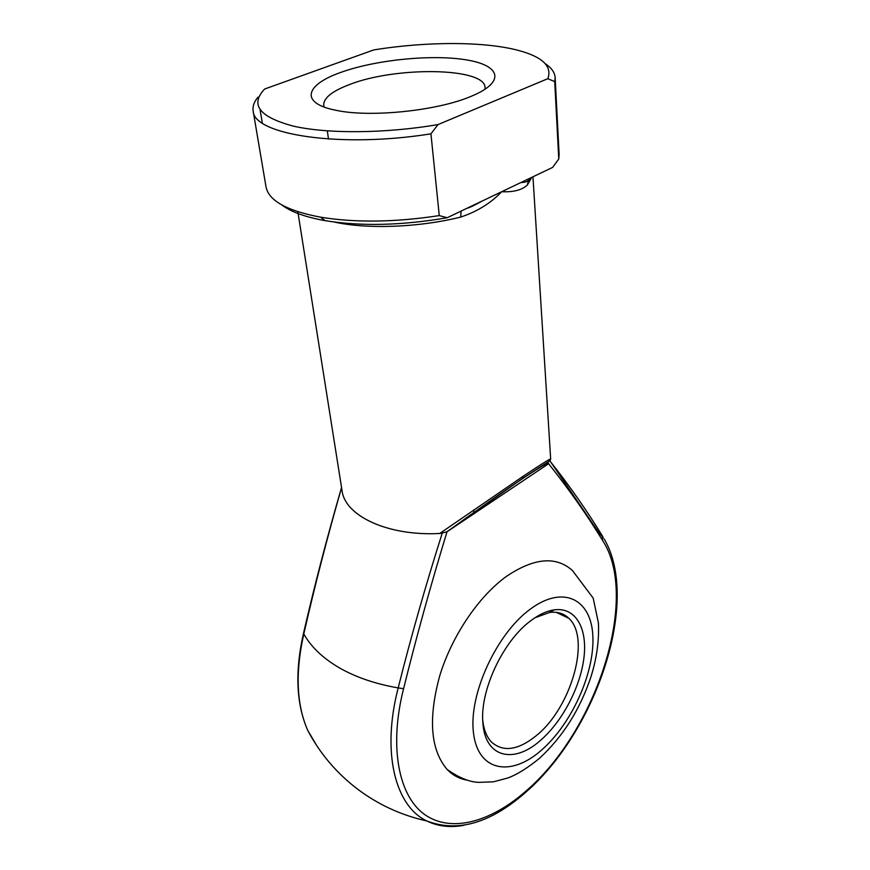 <?xml version="1.0" encoding="UTF-8"?>
<svg xmlns="http://www.w3.org/2000/svg" width="870" height="870" viewBox="0 0 870 870"><rect width="100%" height="100%" fill="white"/><g stroke="black" fill="none" stroke-linecap="round" stroke-linejoin="round"><path stroke-width="1.3" d="M539.965 740.859C513.55 764.143 485.188 757.553 482.915 723.22C479.544 691.117 502.99 641.005 530.678 620.821C538.943 614.568 546.795 610.914 554.244 609.848C575.57 606.923 587.587 628.075 583.955 657.676C580.388 687.278 562.063 722.122 539.965 740.859M482.741 720.24C483.796 729.756 486.689 737.01 491.43 742.023C503.164 752.419 518.118 750.299 536.301 735.65C571.372 707.636 591.132 638.188 568.795 618.287C563.771 613.404 557.355 611.469 549.557 612.48L534.974 617.765M506.405 576.408C534.06 557.79 556.093 555.843 572.482 570.579L593.188 598.125L598.419 622.953C599.223 640.255 596.798 658.014 591.132 676.24C580.116 709.496 562.781 736.955 539.117 758.618C527.231 768.243 516.823 774.691 507.895 777.976L493.41 781.825L478.272 782.369C469.071 781.869 458.675 777.552 447.104 769.439C430.552 749.951 428.073 718.816 439.654 676.033C451.802 635.981 478.576 596.472 506.405 576.408M470.855 96.439C436.957 110.947 369.413 117.787 335.581 110.207C299.726 103.138 305.131 84.912 340.572 72.493C374.426 60.15 429.138 54.375 463.895 59.497C498.999 64.434 506.59 80.453 474.531 94.863L470.855 96.439M484.981 89.295L485.058 87.576C485.145 67.381 395.448 66.305 349.283 84.629C331.916 91.252 323.39 98.169 323.716 105.39L324.162 107.053M341.573 487.635C327.294 537.345 314.701 586.108 303.804 633.947C310.949 646.769 322.661 657.981 338.919 667.584C355.373 677.11 375.133 683.885 398.188 687.909C410.868 637.297 425.571 585.662 442.275 532.995L439.72 533.484L523.207 476.227C541.162 464.275 550.318 458.533 550.666 458.99L532.962 176.784M531.809 177.339L527.318 185.06C521.989 190.03 513.452 192.248 501.685 191.715C490.843 203.123 477.195 211.584 460.741 217.076L461.067 211.105M447.408 531.516L447.028 531.744C430.715 585.205 416.23 637.525 403.582 688.714C388.781 746.971 398.678 796.235 424.832 814.668C451.149 833.068 490.288 822.117 525.186 791.743C596.983 731.061 639.972 596.983 602.497 540.303C587.13 515.16 569.176 489.625 548.611 463.71L447.408 531.516C476.477 510.375 501.446 492.811 522.315 478.815L523.207 476.227M466.179 779.977C458.838 778.541 452.476 775.039 447.104 769.439M297.834 211.725L342.04 490.604C344.879 515.91 387.737 536.279 439.72 533.484M549.949 461.013C569.893 486.265 587.391 511.288 602.453 536.105L595.928 530.037M545.349 63.782C551.526 67.849 554.788 72.471 555.147 77.615L554.723 81.628L547.817 78.691L438.001 124.573L430.944 133.828C340.79 148.313 253.464 134.796 253.148 110.958C252.441 106.466 254.062 101.877 257.998 97.19L258.238 98.647M253.148 110.958L266.013 186.833C268.678 200.666 286.872 210.779 320.606 217.185C355.449 222.85 394.991 222.328 439.263 215.597L447.169 217.739L552.667 167.377L558.757 158.992L554.723 81.628M558.757 158.992L559.127 154.468L555.147 77.615M447.169 217.739C401.983 225.526 361.278 226.494 325.065 220.643C305.294 217.098 290.885 211.867 281.847 204.961M439.263 215.597L430.944 133.828M262.316 123.051L260.108 109.816M438.001 124.573C385.508 133.578 327.685 133.969 293.451 126.139C259.369 117.069 249.766 104.694 264.632 89.023L373.687 49.938C426.778 41.314 485.329 41.26 519.52 50.721C542.869 57.202 552.298 66.522 547.817 78.691M548.274 463.96C550.427 460.937 541.782 465.885 522.315 478.815M527.318 185.06L529.09 178.633M442.275 532.995L447.028 531.744M464.156 825.26C450.453 827.848 438.012 826.424 426.844 820.975C395.241 806.207 381.375 752.659 398.188 687.909L403.582 688.714M540.727 750.788C571.264 724.775 594.656 673.293 592.861 636.372C591.502 599.169 563.184 584.292 529.808 609.511C496.357 634.154 468.68 694.423 473.443 732.605C477.717 771.168 510.298 777.291 540.727 750.788M341.551 487.504C327.185 536.942 314.516 585.477 303.565 633.099L303.804 633.947C295.147 672.553 296.463 704.7 307.741 730.376L316.843 745.797M460.741 217.076C419.014 227.505 366.988 229.408 334.2 222.024M602.497 540.303L602.453 536.105L603.008 536.997M303.499 633.36C294.799 671.705 296.213 704.047 307.741 730.376C319.91 753.485 336.538 773.082 357.635 789.177C378.287 804.685 401.353 815.288 426.844 820.975C457.413 832.688 490.114 823.346 524.947 792.961C596.352 731.724 640.701 600.55 604.084 538.813M482.806 721.774L482.915 723.22M328.49 139.048L327.327 130.881M473.889 512.43L473.639 509.94M549.818 460.676L598.778 532.549L603.193 537.714M325.065 220.643L320.606 217.185M466.875 208.332C469.724 207.615 474.846 205.168 482.241 200.992M530.243 178.089L527.949 180.764C527.231 181.689 524.795 182.33 520.651 182.656M556.3 612.35L568.795 618.287M549.557 612.48L554.244 609.848M550.666 458.99C549.372 461.796 554.201 457.642 522.707 478.402L446.691 531.907"/></g></svg>
